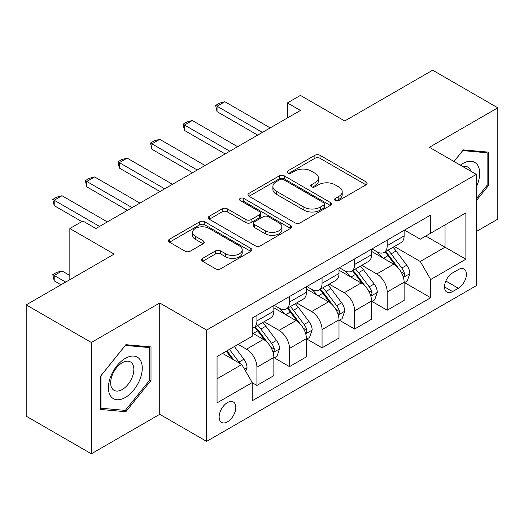 <?xml version="1.0" encoding="UTF-8"?>
<svg xmlns="http://www.w3.org/2000/svg" width="524" height="524" viewBox="0 0 524 524"><rect width="100%" height="100%" fill="white"/><g stroke="black" fill="none" stroke-linecap="round" stroke-linejoin="round"><path stroke-width="0.79" d="M335.288 200.515A2.535 1.461 0 0 0 338.871 200.515L366.04 184.828A3.616 2.089 0 0 0 367.101 183.354A3.616 2.089 0 0 0 366.04 181.874L320.007 155.3A3.616 2.089 0 0 0 314.891 155.3L287.722 170.988A2.535 1.461 0 0 0 286.975 172.023A2.535 1.461 0 0 0 287.722 173.051A2.535 1.461 0 0 0 291.298 173.051L294.816 171.021A11.574 6.681 0 0 1 311.184 171.021L315.022 173.241A11.574 6.681 0 0 1 318.409 177.964A11.574 6.681 0 0 1 315.022 182.686L311.505 184.717A2.535 1.461 0 0 0 310.765 185.751A2.535 1.461 0 0 0 311.505 186.786A2.535 1.461 0 0 0 315.081 186.786L318.599 184.756A11.574 6.681 0 0 1 334.967 184.756L338.805 186.97A11.574 6.681 0 0 1 342.198 191.692A11.574 6.681 0 0 1 338.805 196.421L335.288 198.452A2.535 1.461 0 0 0 334.548 199.487A2.535 1.461 0 0 0 335.288 200.515L335.288 198.452M227.475 421.833A11.79 6.805 120 0 0 235.178 411.438A11.79 6.805 120 0 0 233.37 401.993A11.79 6.805 120 0 0 227.475 402.576A11.79 6.805 120 0 0 219.772 412.964A11.79 6.805 120 0 0 221.58 422.416A11.79 6.805 120 0 0 227.475 421.833M202.618 258.365A3.616 2.089 0 0 0 201.557 259.839A3.616 2.089 0 0 0 202.618 261.312L215.534 268.773A3.616 2.089 0 0 0 220.65 268.773L250.826 251.35A3.616 2.089 0 0 0 251.887 249.869A3.616 2.089 0 0 0 250.826 248.396L204.792 221.816A3.616 2.089 0 0 0 199.677 221.816L169.501 239.239A3.616 2.089 0 0 0 168.44 240.719A3.616 2.089 0 0 0 169.501 242.193L185.096 251.199A3.616 2.089 0 0 0 190.212 251.199L203.129 243.745A3.616 2.089 0 0 0 204.19 242.265A3.616 2.089 0 0 0 203.129 240.791L195.393 236.324A9.674 5.587 0 0 1 192.557 232.374A9.674 5.587 0 0 1 198.531 227.213A9.674 5.587 0 0 1 209.076 228.425L239.383 245.92A9.674 5.587 0 0 1 242.219 249.869A9.674 5.587 0 0 1 236.245 255.031A9.674 5.587 0 0 1 225.7 253.819L220.65 250.904A3.616 2.089 0 0 0 215.534 250.904L202.618 258.365L202.618 261.312M476.303 231.536L497.8 219.13L497.8 107.813L432.66 70.203L344.726 120.972L300.429 95.401L287.401 102.92L300.429 110.44L95.899 228.529L82.871 221.01L69.843 228.529L69.843 279.672M91.34 342.48L91.34 453.797L159.735 414.307L159.735 302.99L91.34 342.48L26.2 304.87L114.134 254.101L69.843 228.529M159.735 302.99L206.633 330.068L476.303 174.374L476.303 285.691L206.633 441.385L206.633 330.068M497.8 107.813L429.405 147.296L476.303 174.374M295.071 222.851A3.616 2.089 0 0 0 300.187 222.851L330.362 205.428A3.616 2.089 0 0 0 331.423 203.947A3.616 2.089 0 0 0 330.362 202.474L284.329 175.894A3.616 2.089 0 0 0 279.213 175.894L249.038 193.317A3.616 2.089 0 0 0 247.976 194.797A3.616 2.089 0 0 0 249.038 196.271L295.071 222.851M241.223 201.065A2.535 1.461 0 0 1 243.791 201.419L243.791 198.413L290.597 225.431A3.616 2.089 0 0 1 291.658 226.912A3.616 2.089 0 0 1 290.597 228.385L260.415 245.808A3.616 2.089 0 0 1 255.306 245.808L209.266 219.235L209.266 216.281A3.616 2.089 0 0 0 208.211 217.755A3.616 2.089 0 0 0 209.266 219.235M209.266 216.281L222.183 208.821A3.616 2.089 0 0 1 227.298 208.821L245.966 219.602A3.616 2.089 0 0 0 251.081 219.602L259.649 214.657A3.616 2.089 0 0 0 260.71 213.176A3.616 2.089 0 0 0 259.649 211.703L240.215 200.482A2.535 1.461 0 0 1 239.475 199.448A2.535 1.461 0 0 1 241.033 198.098A2.535 1.461 0 0 1 243.791 198.413M91.34 453.797L26.2 416.187L26.2 304.87M458.323 269.598L452.592 272.906A11.423 6.596 120 0 0 445.131 282.973A11.423 6.596 120 0 0 446.88 292.123A11.423 6.596 120 0 0 452.592 291.56L458.323 288.252A11.423 6.596 120 0 0 465.79 278.185A11.423 6.596 120 0 0 464.035 269.028A11.423 6.596 120 0 0 458.323 269.598M404.521 230.108L420.287 239.213L430.708 233.193L430.708 214.991L252.227 318.035L252.227 336.238L217.054 356.543L217.054 402.877L252.227 382.566L252.227 400.768L430.708 297.73L430.708 279.528L420.287 261.476L394.376 246.516M430.708 233.193L465.882 212.882L465.882 259.216L430.708 279.528M159.735 414.307L206.633 441.385M287.401 102.92L287.401 117.966M425.757 236.049L445.04 247.184L445.04 224.92L465.882 212.882M420.287 261.476L445.04 247.184L465.882 259.216M217.054 378.806L241.806 364.514L222.523 353.386M252.227 382.716L256.917 385.428L256.917 367.226A14.738 8.508 -120 0 0 246.496 349.174L238.158 344.36M256.917 385.428L273.856 375.649L273.856 357.447A14.738 8.508 -120 0 0 263.434 339.395L252.227 332.93M274.248 357.827L289.49 366.623L289.49 348.421A14.738 8.508 -120 0 0 279.069 330.369L264.103 321.729M289.49 366.623L306.422 356.844L306.422 338.642A14.738 8.508 -120 0 0 296.001 320.59L273.856 307.804M306.815 339.021L322.057 347.818L322.057 329.616A14.738 8.508 -120 0 0 311.636 311.564L296.669 302.924M322.057 347.818L338.995 338.046L338.995 319.843A14.738 8.508 -120 0 0 328.574 301.791L306.422 288.999M339.382 320.216L354.624 329.02L354.624 310.817A14.738 8.508 -120 0 0 344.202 292.765L329.242 284.126M354.624 329.02L371.562 319.24L371.562 301.038A14.738 8.508 -120 0 0 361.141 282.986L338.995 270.201M371.955 301.411L387.197 310.215L387.197 292.012A14.738 8.508 -120 0 0 376.776 273.96L361.809 265.321M387.197 310.215L404.128 300.435L404.128 282.233A14.738 8.508 -120 0 0 393.707 264.181L371.562 251.396M371.955 248.913L376.776 251.697A14.738 8.508 -120 0 0 384.144 252.424A14.738 8.508 -120 0 0 387.197 245.677L387.197 240.11M339.382 267.718L344.202 270.502A14.738 8.508 -120 0 0 351.571 271.229A14.738 8.508 -120 0 0 354.624 264.482L354.624 258.915M306.815 286.517L311.636 289.3A14.738 8.508 -120 0 0 319.005 290.034A14.738 8.508 -120 0 0 322.057 283.288L322.057 277.72M274.248 305.322L279.069 308.105A14.738 8.508 -120 0 0 286.438 308.839A14.738 8.508 -120 0 0 289.49 302.086L289.49 296.525M404.521 282.606L430.708 297.73M384.144 252.424L401.076 242.645A14.738 8.508 -120 0 0 404.128 235.898L404.128 230.337M351.571 271.229L368.51 261.45A14.738 8.508 -120 0 0 371.562 254.703L371.562 249.136M319.005 290.034L335.943 280.255A14.738 8.508 -120 0 0 338.995 273.508L338.995 267.941M286.438 308.839L303.37 299.06A14.738 8.508 -120 0 0 306.422 292.313L306.422 286.746M252.227 328.234A14.738 8.508 -120 0 0 253.865 327.638L270.803 317.865A14.738 8.508 -120 0 0 273.856 311.112L273.856 305.551M253.865 327.638A14.738 8.508 -120 0 0 256.917 320.891L256.917 315.324M241.806 364.514L252.227 382.566M476.303 200.718L488.42 185.647L488.42 152.124L463.275 149.877L453.954 161.471M100.719 409.486L125.858 411.733L151.004 380.45L151.004 346.927L125.858 344.681L100.719 375.957L100.719 409.486M487.117 184.893L488.42 185.647M149.7 379.697L151.004 380.45M123.206 410.194L125.858 411.733M336.303 200.875L338.805 199.428A11.574 6.681 0 0 0 342.198 194.705L342.198 191.692M318.409 177.964L318.409 180.97A11.574 6.681 0 0 1 315.022 185.699L312.514 187.14M365.994 184.854L320.007 158.307A3.616 2.089 0 0 0 314.891 158.307L288.731 173.411M330.317 205.454L284.329 178.907A3.616 2.089 0 0 0 279.213 178.907L249.083 196.297M323.97 204.982A2.535 1.461 0 0 0 324.716 203.947A2.535 1.461 0 0 0 323.97 202.919L283.563 179.588A2.535 1.461 0 0 0 279.98 179.588L276.272 181.73A11.574 6.681 0 0 0 272.886 186.452A11.574 6.681 0 0 0 276.272 191.181L303.894 207.124A11.574 6.681 0 0 0 320.262 207.124L323.97 204.982L323.97 207.995A2.535 1.461 0 0 0 324.716 206.96L324.716 203.947M272.886 186.452L272.886 189.459A11.574 6.681 0 0 0 276.272 194.188L276.272 191.181M323.97 207.995L320.262 210.131A11.574 6.681 0 0 1 303.894 210.131L276.272 194.188M209.318 219.261L222.183 211.834L222.183 208.821M260.71 213.176L260.71 216.189A3.616 2.089 0 0 1 259.649 217.663L251.081 222.608A3.616 2.089 0 0 1 245.966 222.608L227.298 211.834A3.616 2.089 0 0 0 222.183 211.834M243.791 201.419L290.545 228.418M265.341 230.789A9.674 5.587 0 0 0 275.886 232.001A9.674 5.587 0 0 0 281.86 226.84A9.674 5.587 0 0 0 279.023 222.89L268.347 216.72A3.616 2.089 0 0 0 263.231 216.72L254.664 221.672A3.616 2.089 0 0 0 253.603 223.145A3.616 2.089 0 0 0 254.664 224.619L265.341 230.789L265.341 233.796A9.674 5.587 0 0 0 275.886 235.007A9.674 5.587 0 0 0 281.86 229.846L281.86 226.84M253.603 223.145L253.603 226.152A3.616 2.089 0 0 0 254.664 227.632L254.664 224.619M265.341 233.796L254.664 227.632M242.219 249.869L242.219 252.882A9.674 5.587 0 0 1 236.245 258.044A9.674 5.587 0 0 1 225.7 256.832L220.65 253.911A3.616 2.089 0 0 0 215.534 253.911L202.664 261.345M192.557 232.374L192.557 235.381A9.674 5.587 0 0 0 195.393 239.33L195.393 236.324M203.083 243.771L195.393 239.33M250.78 251.376L204.792 224.829A3.616 2.089 0 0 0 199.677 224.829L169.547 242.219M404.128 282.836L407.259 281.028L409.86 273.508A9.766 5.64 -120 0 0 406.748 265.19L396.098 250.983A28.191 16.277 -120 0 0 393.026 247.295M382.435 257.67A28.191 16.277 -120 0 0 376.664 251.631M403.244 276.855L404.377 275.631L404.594 273.921A9.766 5.64 -120 0 0 401.797 268.052L391.153 253.839A28.191 16.277 -120 0 0 388.074 250.158M385.448 251.671A23.397 13.506 60 0 1 389.293 256.039L398.299 268.065M384.95 251.959A28.191 16.277 60 0 1 388.022 255.647L395.103 265.092M262.393 132.408L217.054 106.228L217.054 111.645L215.619 105.403L219.53 103.149L224.868 101.715L270.207 127.895M257.703 135.113L217.054 111.645M224.868 101.715L217.054 106.228L215.619 105.403M371.562 301.641L374.686 299.833L377.293 292.313A9.766 5.64 -120 0 0 374.175 283.995L363.532 269.788A28.191 16.277 -120 0 0 360.453 266.1M349.868 276.476A28.191 16.277 -120 0 0 344.098 270.436M370.671 295.66L371.811 294.429L372.02 292.726A9.766 5.64 -120 0 0 369.23 286.857L358.58 272.644A28.191 16.277 -120 0 0 355.508 268.963M352.881 270.476A23.397 13.506 60 0 1 356.72 274.838L365.732 286.864M352.377 270.764A28.191 16.277 60 0 1 355.455 274.445L362.529 283.897M338.995 320.439L342.12 318.638L344.726 311.112A9.766 5.64 -120 0 0 341.609 302.8L330.965 288.586A28.191 16.277 -120 0 0 327.886 284.905M317.302 295.281A28.191 16.277 -120 0 0 311.525 289.241M338.104 314.459L339.238 313.234L339.454 311.531A9.766 5.64 -120 0 0 336.657 305.656L326.013 291.449A28.191 16.277 -120 0 0 322.935 287.761M320.315 289.274A23.397 13.506 60 0 1 324.153 293.643L333.166 305.669M319.81 289.569A28.191 16.277 60 0 1 322.882 293.25L329.963 302.702M306.422 339.244L309.553 337.443L312.153 329.917A9.766 5.64 -120 0 0 309.042 321.605L298.392 307.392A28.191 16.277 -120 0 0 295.32 303.71M284.728 314.086A28.191 16.277 -120 0 0 278.958 308.047M305.531 333.264L306.671 332.039L306.881 330.336A9.766 5.64 -120 0 0 304.09 324.461L293.44 310.247A28.191 16.277 -120 0 0 290.368 306.566M287.742 308.079A23.397 13.506 60 0 1 291.586 312.448L300.593 324.474M287.237 308.374A28.191 16.277 60 0 1 290.316 312.055L297.396 321.5M229.82 151.207L184.487 125.033L184.487 130.45L183.053 124.208L186.963 121.948L192.301 120.52L237.641 146.694M225.13 153.918L184.487 130.45M192.301 120.52L184.487 125.033L183.053 124.208M197.253 170.012L151.914 143.838L151.914 149.255L150.486 143.013L154.39 140.753L159.735 139.325L205.067 165.499M192.563 172.717L151.914 149.255M159.735 139.325L151.914 143.838L150.486 143.013M164.687 188.817L119.348 162.643L119.348 168.06L117.913 161.811L121.823 159.558L127.162 158.13L172.501 184.304M159.99 191.522L119.348 168.06M127.162 158.13L119.348 162.643L117.913 161.811M273.856 358.049L276.98 356.241L279.587 348.722A9.766 5.64 -120 0 0 276.469 340.41L265.825 326.197A28.191 16.277 -120 0 0 262.747 322.509M272.965 352.069L274.098 350.844L274.314 349.141A9.766 5.64 -120 0 0 271.517 343.266L260.873 329.052A28.191 16.277 -120 0 0 257.795 325.371M255.175 326.884A23.397 13.506 60 0 1 259.013 331.253L268.026 343.279M254.671 327.173A28.191 16.277 60 0 1 257.749 330.86L264.823 340.305M132.113 207.622L86.781 181.448L86.781 186.858L85.347 180.616L89.257 178.363L94.595 176.935L139.934 203.109M127.424 210.327L86.781 186.858M94.595 176.935L86.781 181.448L85.347 180.616M476.303 187.009A23.953 13.827 120 0 0 477.423 164.857A23.953 13.827 120 0 0 460.327 165.152M470.821 171.21A16.395 9.465 120 0 0 469.714 168.826A16.395 9.465 120 0 0 467.873 167.117A16.395 9.465 120 0 0 462.856 166.606M462.705 150.591L487.117 152.792L487.117 185.273L476.303 198.727M485.506 151.862L487.117 152.792M454.007 161.503L462.757 150.617M125.341 358.351A23.953 13.827 120 0 0 108.403 387.681A23.953 13.827 120 0 0 125.341 397.461A23.953 13.827 120 0 0 142.279 368.13A23.953 13.827 120 0 0 125.341 358.351M122.256 362.739A16.395 9.465 120 0 0 111.547 377.188A16.395 9.465 120 0 0 114.055 390.328A16.395 9.465 120 0 0 122.256 389.515A16.395 9.465 120 0 0 132.972 375.066A16.395 9.465 120 0 0 130.456 361.927A16.395 9.465 120 0 0 122.256 362.739M149.7 380.083L125.341 410.39L100.981 408.209L100.981 375.728L125.341 345.421L149.7 347.602L149.7 380.083M148.089 346.665L149.7 347.602M245.717 371.287L247.02 367.527A9.766 5.64 -120 0 0 243.902 359.209L234.398 346.528M239.841 363.381A9.766 5.64 -120 0 0 238.951 362.071L229.453 349.39M227.003 350.798L233.828 359.909M226.322 351.191L232.112 358.92M69.843 275.467L62.029 270.954L54.208 275.467L65.67 282.082M54.208 280.877L52.773 274.635L54.208 275.467L54.208 280.877L60.98 284.787M52.773 274.635L56.684 272.382L62.029 270.954M99.547 226.42L54.208 200.247L54.208 205.663L52.773 199.421L56.684 197.162L62.029 195.734L107.361 221.907M81.829 221.606L54.208 205.663M62.029 195.734L54.208 200.247L52.773 199.421M246.496 349.174L263.434 339.395M279.069 330.369L296.001 320.59M311.636 311.564L328.574 301.791M344.202 292.765L361.141 282.986M376.776 273.96L393.707 264.181M387.197 245.677L404.128 235.898M387.197 292.012L404.128 282.233M354.624 310.817L371.562 301.038M354.624 264.482L371.562 254.703M322.057 329.616L338.995 319.843M322.057 283.288L338.995 273.508M289.49 348.421L306.422 338.642M289.49 302.086L306.422 292.313M256.917 367.226L273.856 357.447M256.917 320.891L273.856 311.112M445.832 281.034L458.323 288.252M444.516 286.897L452.592 291.56M338.805 199.428L338.805 196.421M311.505 186.786L311.505 184.717M315.022 185.699L315.022 182.686M287.722 173.051L287.722 170.988M314.891 158.307L314.891 155.3M320.007 158.307L320.007 155.3M366.04 184.828L366.04 181.874M249.038 196.271L249.038 193.317M279.213 178.907L279.213 175.894M284.329 178.907L284.329 175.894M330.362 205.428L330.362 202.474M303.894 210.131L303.894 207.124M320.262 210.131L320.262 207.124M227.298 211.834L227.298 208.821M245.966 222.608L245.966 219.602M251.081 222.608L251.081 219.602M259.649 217.663L259.649 214.657M290.597 228.385L290.597 225.431M215.534 253.911L215.534 250.904M220.65 253.911L220.65 250.904M225.7 256.832L225.7 253.819M203.129 243.745L203.129 240.791M169.501 242.193L169.501 239.239M199.677 224.829L199.677 221.816M204.792 224.829L204.792 221.816M250.826 251.35L250.826 248.396M403.401 277.386L409.801 273.698M391.153 253.839L396.098 250.983M383.476 258.273L388.022 255.647M401.797 268.052L406.748 265.19M401.024 271.864L404.594 273.921M370.835 296.191L377.228 292.497M358.58 272.644L363.532 269.788M350.903 277.078L355.455 274.445M369.23 286.857L374.175 283.995M368.451 290.669L372.02 292.726M338.262 314.996L344.661 311.302M326.013 291.449L330.965 288.586M318.337 295.877L322.882 293.25M336.657 305.656L341.609 302.8M335.884 309.468L339.454 311.531M305.695 333.801L312.094 330.107M293.44 310.247L298.392 307.392M285.763 314.682L290.316 312.055M304.09 324.461L309.042 321.605M303.317 328.273L306.881 330.336M273.128 352.606L279.521 348.912M260.873 329.052L265.825 326.197M253.197 333.487L257.749 330.86M271.517 343.266L276.469 340.41M270.744 347.078L274.314 349.141M244.479 369.145L246.955 367.717M238.951 362.071L243.902 359.209"/></g></svg>
